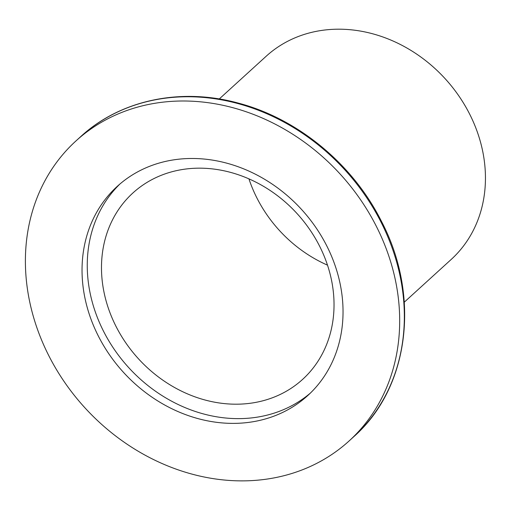 <?xml version="1.0" encoding="UTF-8"?>
<svg xmlns="http://www.w3.org/2000/svg" width="510" height="510" viewBox="0 0 510 510"><rect width="100%" height="100%" fill="white"/><g stroke="black" fill="none" stroke-linecap="round" stroke-linejoin="round"><path stroke-width="0.76" d="M116.121 326.598A126.046 107.514 -132.3 0 0 302.628 379.376A126.046 107.514 -132.3 0 0 319.394 245.763A126.046 107.514 -132.3 0 0 132.893 192.984A126.046 107.514 -132.3 0 0 116.121 326.598M248.944 178.876A126.046 107.514 -132.3 0 0 257.053 198.262A126.046 107.514 -132.3 0 0 327.503 265.149M404.29 302.169L451.203 259.443A137.407 117.204 -132.3 0 0 469.487 113.781A137.407 117.204 -132.3 0 0 266.175 56.247L219.255 98.972M376.119 225.879A202.872 173.037 -132.3 0 0 75.952 140.939A202.872 173.037 -132.3 0 0 48.954 355.986A202.872 173.037 -132.3 0 0 349.127 440.933A202.872 173.037 -132.3 0 0 376.119 225.879M98.468 336.294A141.468 120.666 -132.3 0 0 307.785 395.531A141.468 120.666 -132.3 0 0 326.61 245.571A141.468 120.666 -132.3 0 0 117.287 186.335A141.468 120.666 -132.3 0 0 98.468 336.294M119.939 184.002A141.468 120.666 -132.3 0 0 103.683 331.545A141.468 120.666 -132.3 0 0 310.354 393.108M380.779 221.633A202.872 173.037 -132.3 0 0 80.612 136.693C120.36 99.941 180.776 87.223 238.457 103.147C297.789 118.715 352.678 164.016 381.238 220.913C420.756 295.978 409.345 387.798 353.787 436.687A202.872 173.037 -132.3 0 0 380.779 221.633M80.612 136.693L75.952 140.939M353.787 436.687L349.127 440.933"/></g></svg>
